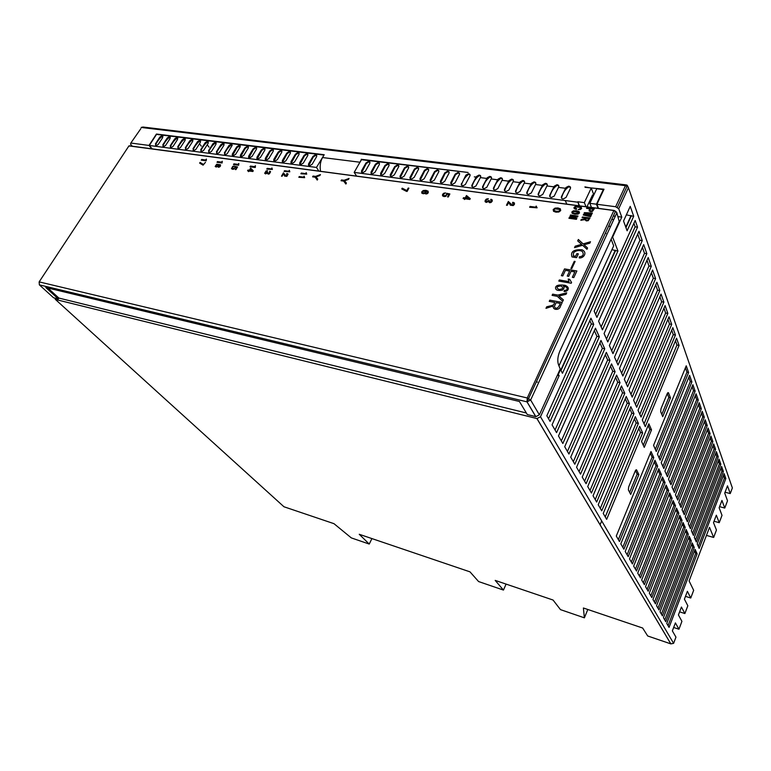 <?xml version="1.0" encoding="UTF-8"?>
<svg xmlns="http://www.w3.org/2000/svg" width="771" height="771" viewBox="0 0 771 771"><rect width="100%" height="100%" fill="white"/><g stroke="black" fill="none" stroke-linecap="round" stroke-linejoin="round"><path stroke-width="1.16" d="M681.622 341.36L682.316 343.346L681.622 341.341M166.218 400.053L283.95 506.759L333.978 523.673L351.325 537.907L369.242 544.056L359.247 534.284L469.982 571.851L478.598 581.556L503.453 590.075L495.184 580.399L553.048 600.031L560.478 609.63L584.389 617.831L583.387 607.991L642.657 628.028L647.688 635.969L670.847 643.881L673.613 643.342L675.965 637.135L672.36 630.88L675.406 622.891L678.952 629.232L681.921 621.368L678.422 614.94L681.429 607.028L684.879 613.552L687.828 605.765L684.417 599.163L687.395 591.328L690.749 598.017L693.669 590.316L689.101 580.968L709.522 527.325L713.657 537.445L716.452 530.043L713.503 522.642L716.326 515.201L719.237 522.68L722.013 515.346L719.141 507.79L721.945 500.427L724.769 508.06L727.516 500.793L724.73 493.093L727.496 485.797L730.243 493.575L732.363 487.956L731.563 485.643M584.389 617.831L587.81 609.485M371.93 538.592L369.242 544.056M506.084 584.1L503.453 590.075M600.06 524.829L601.688 520.926M651.514 429.871L644.267 447.382L641.549 441.436L648.874 423.799L651.514 429.871L649.818 429.466L643.284 445.233M694.314 537.426L721.608 466.455L723.371 471.476L696.338 542.003L694.314 537.426M657.644 466.185L623.893 549.203L620.809 543.873L654.965 460.239L657.644 466.185L655.996 465.771L622.795 547.304M661.402 474.531L628.211 556.672L625.214 551.487L658.791 468.729L661.402 474.531L659.774 474.107L627.122 554.792M665.065 482.665L632.413 563.948L629.493 558.898L662.52 477.008L665.065 482.665L663.455 482.241L631.333 562.078M668.64 490.587L636.499 571.041L633.656 566.116L666.154 485.084L668.64 490.587L667.04 490.163L635.429 569.181M672.119 498.317L640.489 577.942L637.723 573.142L669.7 492.948L672.119 498.317L670.539 497.893L639.429 576.101M675.512 505.853L644.383 584.669L641.674 579.994L673.15 500.61L675.512 505.853L673.96 505.429L643.322 582.847M678.827 513.207L648.17 591.232L645.539 586.673L676.524 508.099L678.827 513.207L677.285 512.782L647.12 589.42M682.065 520.386L651.861 597.631L649.298 593.188L679.81 515.394L682.065 520.386L680.533 519.953L650.83 595.838M685.217 516.888L713.695 443.942L715.584 449.32L687.395 521.794L685.217 516.888M688.32 523.894L716.394 451.623L718.235 456.875L690.44 528.694L688.32 523.894M691.356 530.747L719.025 459.121L720.827 464.258L693.428 535.421L691.356 530.747M653.779 457.617L619.46 541.531L616.289 536.047L651.023 451.507L653.779 457.617L652.112 457.203L618.352 539.613M673.758 615.056L669.055 627.392L666.78 623.45L695.124 549.386L697.129 553.819L673.758 615.056M699.181 548.432L697.206 543.96L724.123 473.635L725.848 478.54L699.181 548.432M653.557 445.349L686.238 365.801L688.599 372.509L656.285 451.507L653.557 445.349M691.308 540.914L662.424 615.913L660.034 611.779L689.216 536.269L691.308 540.914L689.833 540.481L661.412 614.169M688.301 534.226L658.993 609.967L656.545 605.736L686.161 529.475L688.301 534.226L686.807 533.802L657.971 608.203M685.217 527.383L655.466 603.876L652.96 599.539L683.019 522.516L685.217 527.383L683.704 526.959L654.444 602.093M682.046 509.708L710.929 436.078L712.867 441.581L684.272 514.739L682.046 509.708M678.788 502.355L708.106 428.03L710.081 433.668L681.063 507.511L678.788 502.355M675.454 494.818L705.205 419.781L707.238 425.553L677.786 500.1L675.454 494.818M672.033 487.089L702.236 411.338L704.318 417.256L674.423 492.505L672.033 487.089M668.524 479.167L699.201 402.684L701.331 408.746L670.982 484.718L668.524 479.167M664.93 471.042L696.078 393.808L698.266 400.024L667.445 476.738L664.93 471.042M661.239 462.706L692.888 384.71L695.124 391.08L663.821 468.546L661.239 462.706M657.451 454.138L689.602 375.381L691.905 381.915L660.101 460.133L657.451 454.138M694.257 547.439L665.778 621.725L663.445 617.687L692.204 542.9L694.257 547.439L692.792 547.015L664.775 619.99M630.697 494.433L628.355 489.884L628.673 486.877L635.285 470.898L636.557 469.857L638.86 474.599L630.697 494.433M668.486 392.767L670.471 397.846L662.723 416.658L660.67 411.666L661.017 408.669L667.272 393.528L668.486 392.767L667.831 392.622M647.939 636.065L670.866 643.891L536.973 418.557L540.481 416.754L559.168 375.641L557.375 375.246M706.448 535.402L713.657 537.445M730.243 493.575L725.058 492.226M724.769 508.06L719.574 506.663M719.237 522.68L714.033 521.244M690.749 598.017L685.486 596.359M684.879 613.552L679.608 611.837M678.952 629.232L673.661 627.478M685.419 367.815L686.951 372.171L688.599 372.509M688.792 377.376L690.276 381.568L691.905 381.915M692.088 386.685L693.514 390.733L695.124 391.08M695.288 395.764L696.676 399.677L698.266 400.024M698.42 404.621L699.75 408.389L701.331 408.746M701.475 413.256L702.757 416.899L704.318 417.256M704.453 421.689L705.696 425.197L707.238 425.553M707.354 429.91L708.559 433.312L710.081 433.668M710.197 437.947L711.354 441.224L712.867 441.581M712.973 445.792L714.091 448.953L715.584 449.32M715.681 453.454L716.76 456.509L718.235 456.875M718.321 460.942L719.372 463.901L720.827 464.258M720.914 468.267L721.916 471.12L723.371 471.476M723.439 475.418L724.412 478.174L725.848 478.54M648.132 425.602L649.818 429.466M724.412 478.174L698.314 546.485M697.129 553.819L695.673 553.395L668.062 625.676M721.916 471.12L695.461 540.037M716.76 456.509L689.563 526.689M714.091 448.953L686.498 519.789M711.354 441.224L683.366 512.715M708.559 433.312L680.167 505.468M702.757 416.899L673.507 490.433M699.75 408.389L670.057 482.627M696.676 399.677L666.52 474.628M705.696 425.197L676.88 498.037M719.372 463.901L692.551 533.445M693.514 390.733L662.887 466.426M686.951 372.171L655.331 449.358M690.276 381.568L659.157 458.003M691.616 544.432L692.792 547.015M688.619 537.811L689.833 540.481M685.554 531.036L686.807 533.802M682.412 524.097L683.704 526.959M679.193 516.984L680.533 519.953M675.888 509.698L677.285 512.782M672.514 502.239L673.96 505.429M669.045 494.587L670.539 497.893M665.489 486.732L667.04 490.163M661.846 478.685L663.455 482.241M658.106 470.426L659.774 474.107M654.261 461.945L655.996 465.771M650.319 453.232L652.112 457.203M694.546 550.899L695.673 553.395M635.429 470.58L637.174 474.155L638.86 474.599M667.262 393.567L668.794 397.479L670.471 397.846M668.794 397.479L661.807 414.422M637.174 474.155L629.647 492.399M54.789 298.069L55.396 299.427L536.973 418.557M559.168 375.641L557.896 374.108M558.406 374.224L560.527 369.56L560.016 369.454M320.534 171.316C319.666 166.054 320.341 161.467 322.557 157.544L324.205 154.72L156.436 134.038L149.005 145.43L130.829 143.04L130.569 144.225L132.246 146.211M560.527 369.56L562.473 373.27L617.947 250.98L612.627 237.131L621.783 217.133L618.727 208.748L615.624 206.734L596.927 204.276L603.992 189.223L585.102 187.334M679.087 345.427L676.553 338.218L642.33 419.993L645.269 426.623L679.087 345.427L676.967 345.013L644.055 423.886M675.435 335.048L641.048 417.072L638.022 410.259L672.832 327.636L675.435 335.048L673.295 334.643L639.824 414.316M671.695 324.379L636.701 407.261L633.589 400.236L669.016 316.765L671.695 324.379L669.517 323.984L635.468 404.467M659.803 290.551L622.881 376.046L619.498 368.393L656.892 282.253L659.803 290.551L657.557 290.166L621.628 373.203M667.84 313.421L632.23 397.152L629.03 389.933L665.084 305.586L667.84 313.421L665.643 313.026L630.986 394.347M663.879 302.145L627.623 386.753L624.337 379.322L661.046 294.088L663.879 302.145L661.653 301.76L626.37 383.929M655.61 278.61L618.005 365.02L614.516 357.127L652.613 270.072L655.61 278.61L653.336 278.235L616.733 362.158M651.293 266.323L612.974 353.658L609.369 345.524L648.209 257.533L651.293 266.323L648.989 265.956L611.692 350.766M642.648 432.916L639.679 426.324L603.23 513.438L606.652 519.355L642.648 432.916L640.499 432.396L638.754 428.541M638.378 423.433L635.323 416.658L598.209 504.745L601.737 510.836L638.378 423.433L636.2 422.922L634.379 418.904M615.085 371.738L611.548 363.893L570.733 457.155L574.819 464.238L615.085 371.738L612.772 371.236L610.516 366.264M620.019 382.686L616.588 375.082L576.563 467.265L580.534 474.136L620.019 382.686L617.735 382.185L615.576 377.424M633.984 413.68L630.842 406.712L593.044 495.792L596.667 502.066L633.984 413.68L631.786 413.169L629.878 408.977M629.464 403.647L626.235 396.477L587.714 486.568L591.444 493.026L629.464 403.647L627.237 403.137L625.252 398.761M624.809 393.326L621.484 385.934L582.23 477.066L586.076 483.725L624.809 393.326L622.554 392.815L620.482 388.247M604.753 348.8L600.995 340.464L558.483 435.962L562.849 443.508L604.753 348.8L602.382 348.319L599.915 342.883M609.996 360.442L606.353 352.366L564.709 446.727L568.931 454.042L609.996 360.442L607.654 359.951L605.302 354.756M642.262 240.619L602.44 329.853L598.604 321.199L638.986 231.281L642.262 240.619L639.901 240.273L601.139 326.923M646.85 253.669L607.789 341.939L604.078 333.544L643.669 244.609L646.85 253.669L644.508 253.312L606.498 339.028M599.337 336.792L595.463 328.195L552.055 424.84L556.566 432.637L599.337 336.792L596.937 336.32L594.364 330.643M550.08 421.4L593.757 324.408L590.962 318.201L546.832 415.781L550.08 421.4M596.918 317.382L637.54 227.175L635.179 220.458L594.162 311.147L596.918 317.382M623.546 221.017L627.112 230.78L633.704 216.246L630.235 206.368L623.546 221.017M617.947 250.98L615.509 250.604L561.009 370.485M633.704 216.246L631.276 215.919L625.956 227.618M626.38 214.82L631.276 215.919M633.897 223.301L635.14 226.838L637.54 227.175M635.14 226.838L595.617 314.433M589.844 320.678L591.328 323.936L593.757 324.408M591.328 323.936L548.538 418.74M555.043 429.996L596.937 336.32M567.427 451.449L607.654 359.951M561.336 440.896L602.382 348.319M584.611 481.191L622.554 392.815M589.998 490.52L627.237 403.137M595.231 499.569L631.786 413.169M579.06 471.582L617.735 382.185M573.335 461.665L612.772 371.236M600.31 508.368L636.2 422.922M605.245 516.907L640.499 432.396M598.518 208.382L596.927 204.276M621.783 217.133L617.889 216.603M615.277 216.246L613.34 215.986M584.929 186.871L591.241 188.095L593.853 194.851M579.484 205.838L577.826 201.761L584.341 202.619L591.241 188.095M585.979 206.705L584.341 202.619M577.826 201.761L579.098 205.79M577.624 202.185L565.278 200.556L566.791 204.151M586.943 206.84L592.571 194.938L593.747 195.082M591.453 207.438L589.844 203.342L596.446 204.209L603.317 189.579L596.725 188.77L589.844 203.342M598.036 208.315L596.446 204.209M603.539 190.196L603.317 189.579M732.363 487.956L628.432 187.681L626.775 184.992L625.734 185.04L615.624 206.734M361.474 159.703L358.187 165.322M361.214 159.289L468.122 172.473L361.387 159.693L354.178 172.386L356.636 176.125M149.005 145.43L151.81 148.813M152.186 148.861L149.304 145.468L316.467 167.432L323.859 155.299M323.695 155.038L156.542 134.385L149.304 145.468M201.298 146.114L199.872 144.273M209.037 147.136L207.611 145.285M216.025 144.216L215.061 142.384L213.027 143.618L208.536 150.75L209.461 152.61L211.524 151.367L216.025 144.216M208.189 143.242L207.235 141.411L205.221 142.645L200.72 149.728L201.636 151.579L203.689 150.345L208.189 143.242M200.421 142.269L199.487 140.447L197.482 141.671L192.991 148.726L193.887 150.567L195.921 149.343L200.421 142.269M192.731 141.305L191.815 139.503L189.82 140.717L185.329 147.733L186.216 149.564L188.24 148.34L192.731 141.305M185.117 140.351L184.211 138.558L182.129 139.917L177.754 146.75L178.621 148.562L180.501 147.502L185.117 140.351M177.581 139.406L176.684 137.624L174.728 138.828L170.237 145.777L171.104 147.579L173.089 146.374L177.581 139.406M162.71 137.556L161.843 135.792L159.925 136.978L155.434 143.849L156.272 145.632L158.228 144.447L162.71 137.556M170.112 138.481L169.225 136.708L167.288 137.903L162.806 144.813L163.654 146.606L165.62 145.401L170.112 138.481M224.38 152.803L225.344 154.692L227.175 153.737L232.225 145.199L230.953 144.341L229.016 145.44L224.38 152.803L224.775 153.323C226.578 149.516 228.765 146.692 231.329 144.871L232.216 145.025M223.947 145.208L222.964 143.358L220.911 144.601L216.42 151.771L217.364 153.641L219.321 152.552L223.947 145.208M216.535 153.496L216.815 152.282C218.617 148.504 220.805 145.7 223.349 143.878L224.197 144.013M208.652 152.475L208.931 151.261C210.743 147.502 212.912 144.717 215.446 142.905L216.285 143.02M200.836 151.453L201.125 150.249C202.937 146.509 205.105 143.734 207.63 141.931L208.44 142.047M193.107 150.441L193.396 149.237C195.208 145.526 197.376 142.77 199.882 140.968L200.682 141.074M185.445 149.449L185.734 148.244C187.555 144.553 189.714 141.816 192.21 140.014L193.001 140.12M177.86 148.456L178.159 147.261C179.98 143.589 182.129 140.862 184.606 139.069L185.387 139.166M170.352 147.483L170.651 146.278C172.473 142.645 174.622 139.927 177.079 138.134L177.85 138.221M155.549 145.546L155.848 144.35C157.679 140.765 159.809 138.076 162.247 136.294L162.989 136.371M162.912 146.509L163.211 145.314C165.042 141.7 167.182 138.992 169.63 137.209L170.381 137.296M224.506 154.537L224.775 153.323M318.837 171.085L316.467 167.432M235.666 154.267L233.401 155.742L232.264 155.308L232.35 153.978L236.774 146.818L239.01 145.353L240.166 145.758L240.099 147.088L235.666 154.267M243.829 155.328L241.545 156.812L240.398 156.368L240.475 155.038L244.908 147.83L247.154 146.355L248.32 146.769L248.252 148.109L243.829 155.328M252.069 156.397L249.775 157.891L248.609 157.438L248.686 156.099L253.11 148.861L255.384 147.377L256.56 147.801L256.502 149.131L252.069 156.397M260.396 157.477L258.083 158.98L256.907 158.518L256.984 157.178L261.408 149.892L263.692 148.408L264.877 148.832L264.829 150.172L260.396 157.477M268.809 158.566L266.477 160.079L265.291 159.616L265.359 158.267L269.783 150.943L272.086 149.449L273.281 149.873L273.233 151.222L268.809 158.566M277.309 159.674L274.958 161.187L273.763 160.725L273.821 159.366L278.244 152.003L280.567 150.499L281.772 150.933L281.733 152.292L277.309 159.674M285.896 160.782L283.526 162.305L282.321 161.833L282.379 160.484L286.793 153.072L289.135 151.559L290.349 152.003L290.32 153.362L285.896 160.782M294.57 161.91L292.19 163.442L290.966 162.97L291.014 161.602L295.438 154.152L297.789 152.629L299.023 153.082L298.994 154.441L294.57 161.91M312.197 164.204L309.778 165.746L308.535 165.254L308.564 163.886L312.987 156.349L315.378 154.807L316.63 155.27L316.621 156.648L312.197 164.204M303.34 163.047L300.931 164.589L299.707 164.107L299.746 162.739L304.169 155.241L306.54 153.718L307.783 154.171L307.764 155.54L303.34 163.047M240.282 146.027L237.169 147.338L232.553 155.588M248.445 147.049L247.558 146.885L245.294 148.36L240.677 156.648M256.685 148.08L255.779 147.907L253.495 149.391L248.888 157.718M265.002 149.121L264.087 148.938L261.783 150.422L257.177 158.797M273.416 150.172L272.481 149.979L270.158 151.473L265.561 159.886M281.907 151.232L280.962 151.029L278.62 152.542L274.023 160.985M290.494 152.311L289.53 152.089L287.169 153.612L282.572 162.103M299.158 153.39L298.184 153.169L295.804 154.692L291.216 163.221M316.775 155.597L315.763 155.356L313.344 156.889L308.766 165.505M307.928 154.489L306.925 154.258L304.526 155.79L299.948 164.358M468.797 173.783L469.096 174.362M474.319 176.867L476.671 177.157M480.921 177.687L487.397 178.506M491.696 179.036L498.239 179.855M502.586 180.404L509.207 181.233M513.602 181.783L520.3 182.621M524.752 183.18L531.537 184.028M536.038 184.597L542.9 185.454M547.458 186.023L554.397 186.89M559.014 187.469L566.03 188.355M565.278 200.556L354.178 172.386M365.001 164.666L365.348 165.225M366.013 164.04L365.406 163.963M453.358 178.737L453.059 178.159M443.055 177.32L442.747 176.742M432.859 175.913L432.541 175.345M422.778 174.535L422.46 173.967M412.803 173.167L412.485 172.608M402.944 171.827L402.616 171.258M393.191 170.497L392.863 169.938M383.544 169.186L383.206 168.627M374.002 167.895L373.665 167.336M434.603 172.665L434.025 172.588M455.198 175.258L454.63 175.181M424.474 171.393L423.886 171.316M444.848 173.957L444.269 173.88M414.461 170.131L413.873 170.063M404.563 168.888L403.965 168.81M394.762 167.654L394.164 167.586M385.076 166.44L384.469 166.363M375.496 165.235L374.889 165.158M558.994 365.753L613.687 245.824L611.124 239.212M616.675 212.372L613.832 210.608L527.258 397.981L530.641 400.014L616.858 212.806L619.229 221.528L559.736 351.383C557.597 356.79 557.231 361.348 558.628 365.059L560.228 368.991L539.363 414.846L535.845 416.648L527.306 414.547L519.413 401.489L45.778 287.506L58.326 298.936L53.556 297.76L39.36 284.865L39.148 281.887L128.94 145.902L614.13 210.464L616.463 212.064M47.86 288.007L58.885 298.069L526.362 412.986M58.885 298.069L58.326 298.936M128.352 146.798L129.335 145.815L613.88 210.522M537.435 382.108L536.78 381.963M609.061 225.267L609.524 226.472M613.726 219.619L611.788 219.35M611.943 249.64L615.509 250.604M612.627 237.131L612.116 237.054M605.939 233.517L605.63 232.717M365.425 171.104L362.89 172.704L361.57 172.184L361.57 170.757L365.965 162.98L368.461 161.39L369.791 161.881L369.82 163.307L365.425 171.104M374.957 172.347L372.403 173.947L371.073 173.417L371.053 171.991L375.448 164.165L377.963 162.565L379.313 163.066L379.342 164.493L374.957 172.347M384.584 173.6L382.011 175.21L380.672 174.67L380.643 173.234L385.028 165.36L387.572 163.751L388.931 164.262L388.97 165.698L384.584 173.6M394.328 174.863L391.735 176.482L390.367 175.942L390.242 174.747L394.723 166.575L397.277 164.955L398.655 165.476L398.858 166.411L394.328 174.863M404.168 176.135L401.556 177.773L400.188 177.224L399.985 176.28L404.524 167.799L407.098 166.179L408.485 166.7L408.64 167.895L404.168 176.135M414.133 177.426L411.492 179.074L410.105 178.515L409.902 177.561L414.432 169.042L417.024 167.403L418.431 167.933L418.595 169.138L414.133 177.426M424.195 178.737L421.544 180.385L420.137 179.826L419.993 178.612L424.445 170.295L427.067 168.647L428.483 169.186L428.657 170.391L424.195 178.737M434.381 180.057L431.712 181.715L430.285 181.146L430.131 179.932L434.574 171.557L437.215 169.909L438.651 170.449L438.834 171.663L434.381 180.057M455.102 182.746L452.384 184.423L450.929 183.845L450.756 182.611L455.189 174.14L457.868 172.463L459.333 173.012L459.526 174.246L455.102 182.746M444.684 181.397L441.985 183.064L440.549 182.486L440.386 181.262L444.819 172.839L447.479 171.181L448.934 171.721L449.117 172.945L444.684 181.397M558.667 187.083C559.168 185.724 558.58 184.944 556.903 184.741L554.185 186.225L549.848 195.044C549.337 196.403 549.916 197.193 551.573 197.415L554.195 196.123L558.667 187.083M547.102 185.638C547.612 184.279 547.034 183.508 545.376 183.315L542.678 184.789L538.331 193.55C537.821 194.909 538.38 195.689 540.028 195.901L542.755 194.427L547.102 185.638M535.681 184.202C536.192 182.862 535.633 182.091 533.985 181.898L531.315 183.363L526.95 192.075C526.429 193.415 526.988 194.196 528.617 194.408L531.325 192.943L535.681 184.202M524.396 182.794C524.906 181.455 524.357 180.693 522.728 180.501L520.078 181.956L515.703 190.61C515.182 191.95 515.732 192.721 517.341 192.933L520.02 191.478L524.396 182.794M513.235 181.397C513.756 180.067 513.216 179.315 511.597 179.123L508.976 180.568L504.591 189.174C504.061 190.504 504.6 191.266 506.19 191.468L508.85 190.023L513.235 181.397M502.21 180.019C502.731 178.699 502.2 177.947 500.601 177.764L497.999 179.2L493.604 187.748C493.074 189.068 493.604 189.83 495.175 190.032L497.815 188.587L502.21 180.019M491.31 178.66C491.84 177.34 491.31 176.598 489.73 176.414L487.282 177.667L482.742 186.331C482.212 187.652 482.733 188.403 484.294 188.606L486.771 187.353L491.31 178.66M480.535 177.311C481.075 176 480.555 175.258 478.984 175.084L476.43 176.501L472.016 184.944C471.476 186.254 471.987 187.006 473.529 187.199L475.986 185.956L480.535 177.311M570.367 188.548C570.868 187.18 570.27 186.389 568.574 186.187L565.972 187.488L561.51 196.557C560.999 197.925 561.587 198.725 563.264 198.947L566.049 197.453L570.367 188.548M469.886 175.981C470.426 174.68 469.915 173.938 468.363 173.764L465.829 175.181L461.212 184.789L462.889 185.811L465.318 184.577L469.886 175.981M561.567 198.195L561.76 197.154C563.225 192.326 565.577 188.876 568.825 186.794L570.511 187.459M549.916 196.692L550.108 195.641C551.583 190.851 553.935 187.42 557.163 185.348L558.821 185.984M538.409 195.208L538.592 194.147C540.095 189.387 542.437 185.975 545.637 183.912L547.256 184.529M527.027 193.743L527.219 192.663C528.733 187.941 531.074 184.548 534.245 182.496L535.835 183.084M515.789 192.297L515.982 191.198C517.505 186.515 519.847 183.141 522.998 181.098L524.55 181.657M504.677 190.861L504.87 189.762C506.412 185.098 508.744 181.754 511.877 179.72L513.39 180.26M493.691 189.444L493.893 188.326C495.445 183.7 497.777 180.375 500.88 178.352L502.374 178.872M482.839 188.047L483.041 186.919C484.612 182.322 486.935 179.017 490.019 177.002L491.474 177.494M461.511 185.339L461.704 184.144C463.304 179.614 465.617 176.347 468.662 174.352L470.059 174.805M472.112 186.659L472.315 185.522C473.895 180.963 476.218 177.677 479.283 175.672L480.699 176.145M369.964 162.267L368.827 161.939L366.302 163.529L361.763 172.386M379.486 163.452L378.33 163.124L375.785 164.724L371.246 173.62M389.114 164.666L387.929 164.319L385.365 165.919L380.835 174.863M398.848 165.881L397.634 165.524L395.051 167.134L390.531 176.125M408.688 167.124L407.445 166.738L404.842 168.367L400.332 177.397M418.634 168.367L417.371 167.972L414.75 169.61L410.249 178.679M428.695 169.63L427.404 169.225L424.763 170.863L420.272 179.98M438.863 170.911L437.552 170.478L434.892 172.135L430.401 181.291M459.564 173.514L458.196 173.041L455.488 174.718L451.025 183.961M449.156 172.203L447.816 171.76L445.127 173.417L440.655 182.611M675.473 340.792L676.967 345.013M671.734 330.248L673.295 334.643M667.898 319.396L669.517 323.984M663.956 308.246L665.643 313.026M659.889 296.777L661.653 301.76M655.716 284.971L657.557 290.166M651.418 272.818L653.336 278.235M646.985 260.299L648.989 265.956M642.416 247.404L644.508 253.312M637.713 234.114L639.901 240.273M625.792 227.166L631.112 215.456M560.806 370.09L615.335 250.161M571.764 268.626L575.127 261.436L574.27 261.302L570.906 268.481L571.764 268.626M553.202 306.01C552.479 310.501 559.621 310.299 560.305 306.579L562.232 302.434L549.829 300.15L549.251 301.374L554.744 302.396L554.079 303.813C554.098 304.718 552.701 305.451 549.858 306.029L546.706 306.791L545.984 308.333L553.202 306.01M554.927 305.306C553.241 307.089 557.202 311.706 560.286 303.417L556.17 302.656L554.927 305.306M558.859 296.025L566.01 294.32L566.714 292.826L557.886 295.1L552.653 294.156L552.084 295.37L557.308 296.324L562.743 301.336L563.408 299.909L558.859 296.025M564.459 290.31L564.054 291.457C567.475 291.901 571.138 287.805 565.095 285.318C558.917 284.489 555.727 285.318 555.534 287.805C555.64 290.233 557.963 290.995 562.522 290.089C564.295 288.421 564.565 287.101 563.312 286.137C569.788 287.294 566.637 291.004 564.459 290.31M560.854 285.896C556.46 286.504 555.862 287.699 559.071 289.501C563.187 288.952 563.774 287.747 560.854 285.896M568.208 279.063L568.998 281.637L559.332 279.96L558.802 281.087L571.224 283.236L571.562 282.504L569.682 279.324L568.208 279.063M576.881 270.978L564.526 268.915L561.336 275.681L562.791 275.931L565.413 270.351L569.605 271.055L567.244 276.085L568.709 276.336L571.06 271.296L574.848 271.932L572.333 277.329L573.807 277.579L576.881 270.978M579.233 257.938C583.483 258.497 587.955 252.531 582.076 249.785C573.682 249.332 570.318 251.712 571.995 256.936L576.563 257.668L578.337 253.861L576.881 253.63L575.648 256.261L573.364 255.895L573.528 252.695C576.39 250.315 579.329 249.891 582.336 251.433C584.139 254.555 583.127 256.338 579.329 256.801L579.233 257.938M584.042 244.783L589.825 243.154L590.48 241.747L583.146 243.896L578.356 239.492L577.701 240.899L581.642 244.349L575.214 246.18L574.53 247.626L582.616 245.265L586.972 249.293L587.56 248.011L584.042 244.783M313.065 176.048L315.609 176.395L320.428 174.564L319.869 175.528L315.985 176.925L317.768 179.142L317.238 180.067L315.146 177.185L312.602 176.838L313.065 176.048M341.495 179.932L344.126 180.298L349.061 178.429L348.502 179.412L344.531 180.838L346.41 183.093L345.871 184.038L343.673 181.098L341.042 180.742L341.495 179.932M576.313 209.413L574.183 208.613L574.01 207.428L575.445 206.3L578.414 206.156L581.238 207.062L581.633 208.488L580.39 209.5L578.154 209.635L580.804 208.372L580.447 207.505L575.821 206.888L574.838 207.544L576.641 208.719L576.313 209.413M574.887 214.155L572.149 213.307L571.841 211.958L573.335 210.84L576.496 210.782L579.204 211.639L579.493 213.008L578.028 214.116L574.887 214.155M575.233 213.422L578.664 212.892L578.414 212.131L573.585 211.466L572.67 212.073L572.94 212.815L575.233 213.422M568.921 218.27L569.21 217.663L574.54 218.415L569.586 216.873L575.532 216.343L570.203 215.601L570.492 214.993L577.971 216.025L577.518 216.969L572.255 216.95L576.853 218.376L576.4 219.321L568.921 218.27M590.586 211.572L589.102 210.917L589.458 208.758L586.509 208.363L586.837 207.659L594.393 208.671L592.465 211.37L590.586 211.572M590.914 210.869L592.195 210.743L593.227 209.259L590.297 208.874L589.892 210.435L590.914 210.869M590.605 216.738L583.271 215.013L583.56 214.396L589.478 214.627L584.1 213.239L584.389 212.632L592.359 212.998L592.041 213.673L587.059 213.345L591.646 214.531L591.328 215.205L586.278 215.003L590.923 216.063L590.605 216.738M580.862 220.304L581.209 219.571L584.987 218.945L585.372 218.126L582.105 217.673L582.433 216.969L590.008 218.02L588.206 220.679L586.326 220.911L584.813 219.619L580.862 220.304M586.664 220.207L587.762 220.082L588.832 218.607L586.211 218.241L585.796 219.783L586.664 220.207M555.949 212.17L553.53 211.302L553.183 209.567L555.072 208.112L557.982 207.968L560.372 208.835L560.69 210.599L558.821 212.035L555.949 212.17M556.383 211.254L558.667 211.264L559.871 210.483L559.534 209.471L555.226 208.883L554.002 209.673L554.359 210.676L556.383 211.254M529.648 207.274L530.072 206.416L535.633 207.177L536.182 206.059L537.108 207.823L529.648 207.274M506.46 205.221L508.349 201.472L512.021 204.922L513.679 204.248L512.455 203.101L512.879 202.253L514.459 202.995L514.43 204.392L513.255 205.568L510.392 205.211L508.696 202.426L507.231 205.327L506.46 205.221M486.26 202.416L485.075 201.684L485.219 200.287L486.434 199.034L488.351 198.735L485.971 200.393L485.923 201.164L486.79 201.549L488.612 200.479L489.296 200.576L489.171 201.472L490.857 201.78L491.464 201.183L490.626 200.055L491.031 199.255L492.245 199.988L492.187 201.279L491.05 202.455L489.604 202.725L488.448 201.549L486.26 202.416M464.402 199.506L464.788 198.754L463.082 198.523L463.506 197.694L465.221 197.925L466.474 195.526L470.252 198.619L469.828 199.448L465.53 198.86L464.402 199.506M465.963 198.031L468.845 198.426L466.802 196.412L465.963 198.031M444.029 196.576L442.515 195.815L442.583 194.369L443.768 193.222L445.484 192.904L443.286 194.504L443.325 195.285L444.481 195.728L446.409 195.082L446.621 193.29L449.869 193.955L448.259 197.01L447.537 196.913L448.789 194.533L447.113 194.147L445.831 196.374L444.029 196.576M423.144 193.714L421.737 193.068L421.824 191.728L423.279 190.495L425.958 190.341L428.127 191.179L428.262 192.76L427.163 193.762L425.794 194.003L427.568 192.625L427.423 191.738L425.823 191.189L426.035 192.49L424.898 193.502L423.144 193.714M423.597 192.875L424.754 192.808L425.457 191.487L423.298 191.198L422.498 192.461L423.597 192.875M406.423 191.343L401.778 188.953L402.211 188.163L406.837 190.582L408.206 188.057L408.9 188.153L407.107 191.439L406.423 191.343M298.82 177.291L299.264 176.549L303.562 177.147L304.131 176.164L304.651 177.677L298.82 177.291M281.492 176.135L283.439 172.868L285.935 175.817L287.332 175.21L286.504 174.227L286.947 173.485L288.103 174.111L286.841 176.357L284.615 176.087L283.603 173.687L282.09 176.222L281.492 176.135M265.542 173.899L264.684 173.282L266.082 170.96L267.643 170.68L265.552 172.145L266.062 173.147L267.643 172.193L267.971 173.051L269.272 173.292L269.715 171.104L270.582 171.721L269.349 173.88L268.163 174.121L267.392 173.118L265.542 173.899M248.493 171.625L248.888 170.96L247.558 170.776L247.992 170.054L249.332 170.237L250.614 168.136L253.254 170.786L252.821 171.509L249.467 171.046L248.493 171.625M249.91 170.324L252.165 170.632L250.768 168.907L249.91 170.324M232.582 169.302L231.464 168.656L232.765 166.382L234.172 166.083L232.235 167.5L233.044 168.56L234.663 167.972L235.049 166.411L237.555 166.96L235.916 169.63L235.348 169.553L236.63 167.471L235.328 167.153L234.047 169.1L232.582 169.302M203.091 165.158L199.641 163.124L200.075 162.43L203.515 164.493L205.452 162.344L203.091 165.158M216.217 167.037L215.167 166.488L216.699 164.233L220.496 164.782L220.429 166.15L219.436 167.037L218.309 167.259L219.889 166.044L219.88 165.273L218.656 164.811L218.685 165.948L216.217 167.037M216.68 166.305L217.615 166.228L218.328 165.081L216.632 164.849L215.851 165.948L216.68 166.305M300.883 173.783L301.326 173.041L305.624 173.629L306.193 172.656L306.713 174.159L300.883 173.783M284.094 171.441L284.528 170.709L288.749 171.278L289.318 170.314L289.809 171.808L284.094 171.441M266.785 169.08L267.219 168.357L271.344 168.916L271.922 167.962L272.385 169.437L266.785 169.08M250.016 166.796L250.45 166.073L254.497 166.623L255.432 165.736L255.278 167.509L250.016 166.796M233.488 164.541L233.931 163.828L237.892 164.368L238.817 163.491L238.644 165.245L233.488 164.541M217.036 162.296L217.47 161.592L221.354 162.122L222.279 161.255L222.087 162.989L217.036 162.296M201.26 160.146L201.694 159.452L205.5 159.973L206.416 159.105L206.214 160.821L201.26 160.146M670.799 643.852L536.895 418.537M540.481 416.754L673.613 643.342M636.595 469.934L636.017 469.78M166.825 400.612L55.396 299.427M130.829 143.04L140.852 128.661M618.727 208.748L628.432 187.681L627.247 185.348M617.34 207.322L627.064 186.245L625.358 185.657L141.132 127.446L143.02 127.032L625.888 184.867M322.557 157.544L359.575 162.18M216.815 152.282L216.42 151.771M208.931 151.261L208.536 150.75M201.125 150.249L200.72 149.728M193.396 149.237L192.991 148.726M185.734 148.244L185.329 147.733M178.159 147.261L177.754 146.75M170.651 146.278L170.237 145.777M155.848 144.35L155.434 143.849M163.211 145.314L162.806 144.813M236.774 146.818L237.169 147.338M244.908 147.83L245.294 148.36M253.11 148.861L253.495 149.391M261.408 149.892L261.783 150.422M269.783 150.943L270.158 151.473M278.244 152.003L278.62 152.542M286.793 153.072L287.169 153.612M295.438 154.152L295.804 154.692M312.987 156.349L313.344 156.889M304.169 155.241L304.526 155.79M39.148 281.887L527.258 397.981L526.978 401.845L530.641 400.014L539.363 414.846M39.36 284.865L526.978 401.845L535.768 416.629M561.76 197.154L561.51 196.557M550.108 195.641L549.848 195.044M538.592 194.147L538.331 193.55M527.219 192.663L526.95 192.075M515.982 191.198L515.703 190.61M504.87 189.762L504.591 189.174M493.893 188.326L493.604 187.748M483.041 186.919L482.742 186.331M461.704 184.144L461.405 183.565M472.315 185.522L472.016 184.944M365.965 162.98L366.302 163.529M375.448 164.165L375.785 164.724M385.028 165.36L385.365 165.919M394.723 166.575L395.051 167.134M404.524 167.799L404.842 168.367M414.432 169.042L414.75 169.61M424.445 170.295L424.763 170.863M434.574 171.557L434.892 172.135M455.189 174.14L455.488 174.718M444.819 172.839L445.127 173.417M223.359 143.878L222.964 143.358M215.456 142.905L215.061 142.384M207.63 141.931L207.235 141.411M199.882 140.968L199.487 140.457M192.21 140.014L191.815 139.503M184.616 139.069L184.211 138.558M177.089 138.134L176.684 137.633M162.247 136.294L161.843 135.792M169.63 137.209L169.225 136.708M230.953 144.35L231.339 144.871M239.01 145.353L239.395 145.873M247.154 146.355L247.539 146.885M255.384 147.377L255.76 147.907M263.692 148.408L264.067 148.938M272.086 149.449L272.462 149.979M280.567 150.499L280.933 151.029M289.135 151.559L289.501 152.099M297.789 152.629L298.155 153.169M315.378 154.807L315.734 155.356M306.54 153.718L306.897 154.258M613.947 210.435L129.335 145.815M614.13 210.464L615.537 211.244L527.056 401.864L535.845 416.648M568.825 186.794L568.574 186.187M557.163 185.348L556.903 184.741M545.637 183.912L545.376 183.315M534.245 182.496L533.985 181.898M522.998 181.098L522.728 180.51M511.877 179.72L511.597 179.123M500.88 178.352L500.601 177.764M490.019 177.002L489.73 176.414M468.662 174.352L468.363 173.764M479.283 175.672L478.984 175.084M368.461 161.39L368.798 161.949M377.963 162.565L378.301 163.124M387.572 163.76L387.9 164.319M397.277 164.955L397.605 165.524M407.098 166.179L407.425 166.738M417.024 167.403L417.342 167.972M427.067 168.647L427.385 169.225M437.215 169.909L437.523 170.478M457.868 172.463L458.167 173.051M447.479 171.181L447.787 171.76"/></g></svg>
